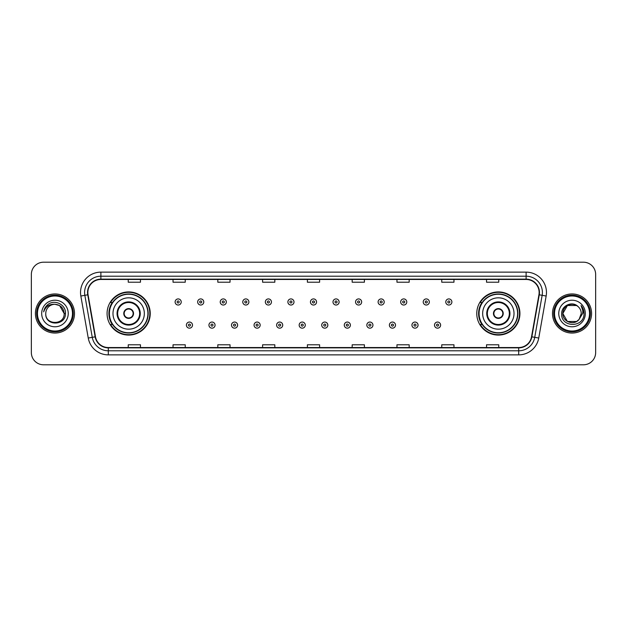 <?xml version="1.0" encoding="UTF-8"?>
<svg xmlns="http://www.w3.org/2000/svg" width="627" height="627" viewBox="0 0 627 627"><rect width="100%" height="100%" fill="white"/><g stroke="black" fill="none" stroke-linecap="round" stroke-linejoin="round"><path stroke-width="0.94" d="M476.763 313.5A21.577 21.577 0 0 0 498.34 335.077A21.577 21.577 0 0 0 519.924 313.5A21.577 21.577 0 0 0 498.34 291.923A21.577 21.577 0 0 0 476.763 313.5M107.076 313.5A21.577 21.577 0 0 0 128.66 335.077A21.577 21.577 0 0 0 150.237 313.5A21.577 21.577 0 0 0 128.66 291.923A21.577 21.577 0 0 0 107.076 313.5M112.257 324.496A19.743 19.743 0 0 1 112.257 302.504M481.936 324.496A19.743 19.743 0 0 1 481.936 302.504M31.35 274.414L31.35 352.586A12.211 12.211 0 0 0 43.561 364.796L583.439 364.796A12.211 12.211 0 0 0 595.65 352.586L595.65 274.414A12.211 12.211 0 0 0 583.439 262.204L43.561 262.204A12.211 12.211 0 0 0 31.35 274.414L31.35 352.586M35.418 313.5A19.547 19.547 0 0 0 54.964 333.047A19.547 19.547 0 0 0 74.503 313.5A19.547 19.547 0 0 0 54.964 293.953A19.547 19.547 0 0 0 35.418 313.5A19.547 19.547 0 0 0 54.964 333.047A19.547 19.547 0 0 0 74.503 313.5A19.547 19.547 0 0 0 54.964 293.953A19.547 19.547 0 0 0 35.418 313.5M552.497 313.5A19.547 19.547 0 0 0 572.036 333.047A19.547 19.547 0 0 0 591.582 313.5A19.547 19.547 0 0 0 572.036 293.953A19.547 19.547 0 0 0 552.497 313.5A19.547 19.547 0 0 0 572.036 333.047A19.547 19.547 0 0 0 591.582 313.5A19.547 19.547 0 0 0 572.036 293.953A19.547 19.547 0 0 0 552.497 313.5M87.858 292.488A13.026 13.026 0 0 1 100.892 279.462L526.108 279.462A13.026 13.026 0 0 1 538.938 294.753L531.531 336.77A13.026 13.026 0 0 1 518.701 347.538L108.299 347.538A13.026 13.026 0 0 1 95.469 336.77L88.062 294.753A13.026 13.026 0 0 1 87.858 292.488M87.537 292.488A13.355 13.355 0 0 0 87.741 294.808L95.147 336.824A13.355 13.355 0 0 0 108.299 347.86L518.701 347.86A13.355 13.355 0 0 0 531.853 336.824L539.259 294.808A13.355 13.355 0 0 0 526.108 279.14L100.892 279.14A13.355 13.355 0 0 0 87.537 292.488M80.844 296.03A20.354 20.354 0 0 1 100.892 272.134L526.108 272.134A20.354 20.354 0 0 1 546.156 296.03L538.75 338.047A20.354 20.354 0 0 1 518.701 354.866L108.299 354.866A20.354 20.354 0 0 1 88.25 338.047L80.844 296.03L84.849 295.317A16.286 16.286 0 0 1 100.892 276.209L526.108 276.209A16.286 16.286 0 0 1 542.151 295.317L534.737 337.334A16.286 16.286 0 0 1 518.701 350.791L108.299 350.791A16.286 16.286 0 0 1 92.263 337.334L84.849 295.317A16.286 16.286 0 0 1 84.606 292.488M583.439 262.204L43.561 262.204M43.561 364.796L583.439 364.796M595.65 352.586L595.65 274.414M531.853 336.824L534.737 337.334L542.151 295.317L546.156 296.03M307.395 279.462L307.395 282.221L319.605 282.221L319.605 279.462M262.603 279.462L262.603 282.221L274.822 282.221L274.822 279.462M217.82 279.462L217.82 282.221L230.038 282.221L230.038 279.462M173.036 279.462L173.036 282.221L185.247 282.221L185.247 279.462M128.253 279.462L128.253 282.221L140.464 282.221L140.464 279.462M352.178 279.462L352.178 282.221L364.397 282.221L364.397 279.462M396.962 279.462L396.962 282.221L409.18 282.221L409.18 279.462M441.753 279.462L441.753 282.221L453.964 282.221L453.964 279.462M486.536 279.462L486.536 282.221L498.747 282.221L498.747 279.462M319.605 347.538L319.605 344.779L307.395 344.779L307.395 347.538M274.822 347.538L274.822 344.779L262.603 344.779L262.603 347.538M230.038 347.538L230.038 344.779L217.82 344.779L217.82 347.538M185.247 347.538L185.247 344.779L173.036 344.779L173.036 347.538M140.464 347.538L140.464 344.779L128.253 344.779L128.253 347.538M364.397 347.538L364.397 344.779L352.178 344.779L352.178 347.538M409.18 347.538L409.18 344.779L396.962 344.779L396.962 347.538M453.964 347.538L453.964 344.779L441.753 344.779L441.753 347.538M498.747 347.538L498.747 344.779L486.536 344.779L486.536 347.538M72.473 313.5A17.509 17.509 0 0 0 54.964 295.991A17.509 17.509 0 0 0 37.455 313.5A17.509 17.509 0 0 0 54.964 331.009A17.509 17.509 0 0 0 72.473 313.5M73.288 313.5A18.324 18.324 0 0 0 54.964 295.176A18.324 18.324 0 0 0 36.64 313.5A18.324 18.324 0 0 0 54.964 331.824A18.324 18.324 0 0 0 73.288 313.5M65.459 313.5L64.166 313.5L59.565 305.529L54.964 304.299C60.553 304.84 63.625 307.912 64.166 313.5L59.565 305.529L54.964 304.299L59.565 305.529L64.166 313.5L59.565 305.529L54.964 304.299L59.565 305.529L64.166 313.5C64.73 325.374 45.199 325.374 45.763 313.5C44.901 326.361 65.874 326.064 65.459 313.5C66.172 304.698 54.737 298.993 47.965 304.487C45.575 306.407 44.141 308.868 43.671 311.885C45.567 306.485 49.329 303.962 54.964 304.299L59.565 305.529L64.166 313.5C64.73 325.374 45.199 325.374 45.763 313.5C45.199 325.374 64.73 325.374 64.166 313.5C64.73 325.374 45.199 325.374 45.763 313.5C45.199 325.374 64.73 325.374 64.166 313.5C64.73 325.374 45.199 325.374 45.763 313.5A9.201 9.201 0 0 1 54.964 304.299L59.565 305.529L64.166 313.5A9.201 9.201 0 0 0 64.166 313.163M41.688 313.5A13.277 13.277 0 0 0 54.964 326.777A13.277 13.277 0 0 0 68.241 313.5A13.277 13.277 0 0 0 54.964 300.223A13.277 13.277 0 0 0 41.688 313.5M45.019 307.912L47.965 304.487M112.985 313.5A15.675 15.675 0 0 1 128.66 297.825A15.675 15.675 0 0 1 144.335 313.5A15.675 15.675 0 0 1 128.66 329.175A15.675 15.675 0 0 1 112.985 313.5A15.675 15.675 0 0 0 128.66 329.175A15.675 15.675 0 0 0 144.335 313.5M117.664 313.5A10.996 10.996 0 0 0 128.66 324.496A10.996 10.996 0 0 0 139.649 313.5A10.996 10.996 0 0 0 128.66 302.504A10.996 10.996 0 0 0 117.664 313.5M112.499 302.504A19.547 19.547 0 0 0 112.499 324.496L110.564 324.496A21.169 21.169 0 0 0 149.829 313.5A21.169 21.169 0 0 0 110.564 302.504L112.523 302.504A19.523 19.523 0 0 1 148.176 313.547A19.523 19.523 0 0 1 112.523 324.496M147.917 313.5A19.257 19.257 0 0 0 128.66 294.243A19.257 19.257 0 0 0 109.396 313.5A19.257 19.257 0 0 0 128.66 332.757A19.257 19.257 0 0 0 147.917 313.5M123.77 313.5A4.883 4.883 0 0 0 128.66 318.383A4.883 4.883 0 0 0 133.543 313.5A4.883 4.883 0 0 0 128.66 308.617A4.883 4.883 0 0 0 123.77 313.5M123.927 312.277L124.091 312.277A4.726 4.726 0 0 1 133.222 312.277L132.963 312.277A4.475 4.475 0 0 1 128.66 317.975A4.475 4.475 0 0 1 124.35 312.277A4.475 4.475 0 0 1 132.963 312.277L133.386 312.277M133.386 314.723L133.222 314.723A4.726 4.726 0 0 1 124.091 314.723L123.927 314.723M576.636 321.471A9.201 9.201 0 0 0 579.121 319.37L576.636 321.471L567.435 321.471L562.834 313.5L567.435 305.529L576.636 305.529L578.063 306.548C572.42 300.623 561.541 305.506 561.643 313.5C560.609 327.709 583.643 328.078 584.019 314.19L584.035 313.5C584.003 310.483 583 307.833 581.025 305.545C582.53 308.014 583.055 310.663 582.608 313.5L579.121 319.37L576.636 321.471L567.435 321.471L562.834 313.5L567.435 321.471L576.636 321.471L579.121 319.37L576.636 321.471L567.435 321.471L562.834 313.5C562.356 321.682 573.956 325.969 578.933 319.59L577.059 321.212M589.545 313.5A17.509 17.509 0 0 0 572.036 295.991A17.509 17.509 0 0 0 554.527 313.5A17.509 17.509 0 0 0 572.036 331.009A17.509 17.509 0 0 0 589.545 313.5M590.36 313.5A18.324 18.324 0 0 0 572.036 295.176A18.324 18.324 0 0 0 553.712 313.5A18.324 18.324 0 0 0 572.036 331.824A18.324 18.324 0 0 0 590.36 313.5M579.121 319.37L581.237 313.5C581.19 310.726 580.132 308.406 578.063 306.548M558.759 313.5A13.277 13.277 0 0 0 572.036 326.777A13.277 13.277 0 0 0 585.312 313.5A13.277 13.277 0 0 0 572.036 300.223A13.277 13.277 0 0 0 558.759 313.5M576.636 305.529A9.201 9.201 0 0 0 562.834 313.5M581.111 305.647L584.035 313.853L581.025 305.545L583.423 309.707M482.665 313.5A15.675 15.675 0 0 1 498.34 297.825A15.675 15.675 0 0 1 514.015 313.5A15.675 15.675 0 0 1 498.34 329.175A15.675 15.675 0 0 1 482.665 313.5A15.675 15.675 0 0 0 498.34 329.175A15.675 15.675 0 0 0 514.015 313.5M487.351 313.5A10.996 10.996 0 0 0 498.34 324.496A10.996 10.996 0 0 0 509.336 313.5A10.996 10.996 0 0 0 498.34 302.504A10.996 10.996 0 0 0 487.351 313.5M482.187 302.504A19.547 19.547 0 0 0 482.187 324.496L480.251 324.496A21.169 21.169 0 0 0 519.517 313.5A21.169 21.169 0 0 0 480.251 302.504L482.21 302.504A19.523 19.523 0 0 1 517.863 313.547A19.523 19.523 0 0 1 482.21 324.496M517.604 313.5A19.257 19.257 0 0 0 498.34 294.243A19.257 19.257 0 0 0 479.083 313.5A19.257 19.257 0 0 0 498.34 332.757A19.257 19.257 0 0 0 517.604 313.5M493.457 313.5A4.883 4.883 0 0 0 498.34 318.383A4.883 4.883 0 0 0 503.23 313.5A4.883 4.883 0 0 0 498.34 308.617A4.883 4.883 0 0 0 493.457 313.5M493.614 312.277L493.778 312.277A4.726 4.726 0 0 1 502.909 312.277L502.65 312.277A4.475 4.475 0 0 1 498.34 317.975A4.475 4.475 0 0 1 494.037 312.277A4.475 4.475 0 0 1 502.65 312.277L503.073 312.277M503.073 314.723L502.65 314.723A4.475 4.475 0 0 1 494.037 314.723L493.614 314.723M502.65 314.723L502.909 314.723A4.726 4.726 0 0 1 493.778 314.723L494.037 314.723M181.219 301.979A3.057 3.057 0 0 1 178.162 305.028A3.057 3.057 0 0 1 175.113 301.979A3.057 3.057 0 0 1 178.162 298.922A3.057 3.057 0 0 1 181.219 301.979A3.057 3.057 0 0 0 178.162 298.922A3.057 3.057 0 0 0 175.113 301.979M203.775 301.979A3.057 3.057 0 0 1 200.718 305.028A3.057 3.057 0 0 1 197.67 301.979A3.057 3.057 0 0 1 200.718 298.922A3.057 3.057 0 0 1 203.775 301.979A3.057 3.057 0 0 0 200.718 298.922A3.057 3.057 0 0 0 197.67 301.979M226.331 301.979A3.057 3.057 0 0 1 223.275 305.028A3.057 3.057 0 0 1 220.226 301.979A3.057 3.057 0 0 1 223.275 298.922A3.057 3.057 0 0 1 226.331 301.979A3.057 3.057 0 0 0 223.275 298.922A3.057 3.057 0 0 0 220.226 301.979M248.888 301.979A3.057 3.057 0 0 1 245.831 305.028A3.057 3.057 0 0 1 242.782 301.979A3.057 3.057 0 0 1 245.831 298.922A3.057 3.057 0 0 1 248.888 301.979A3.057 3.057 0 0 0 245.831 298.922A3.057 3.057 0 0 0 242.782 301.979M271.444 301.979A3.057 3.057 0 0 1 268.387 305.028A3.057 3.057 0 0 1 265.339 301.979A3.057 3.057 0 0 1 268.387 298.922A3.057 3.057 0 0 1 271.444 301.979A3.057 3.057 0 0 0 268.387 298.922A3.057 3.057 0 0 0 265.339 301.979M294 301.979A3.057 3.057 0 0 1 290.944 305.028A3.057 3.057 0 0 1 287.887 301.979A3.057 3.057 0 0 1 290.944 298.922A3.057 3.057 0 0 1 294 301.979A3.057 3.057 0 0 0 290.944 298.922A3.057 3.057 0 0 0 287.887 301.979M316.557 301.979A3.057 3.057 0 0 1 313.5 305.028A3.057 3.057 0 0 1 310.443 301.979A3.057 3.057 0 0 1 313.5 298.922A3.057 3.057 0 0 1 316.557 301.979A3.057 3.057 0 0 0 313.5 298.922A3.057 3.057 0 0 0 310.443 301.979M339.113 301.979A3.057 3.057 0 0 1 336.056 305.028A3.057 3.057 0 0 1 333 301.979A3.057 3.057 0 0 1 336.056 298.922A3.057 3.057 0 0 1 339.113 301.979A3.057 3.057 0 0 0 336.056 298.922A3.057 3.057 0 0 0 333 301.979M361.661 301.979A3.057 3.057 0 0 1 358.613 305.028A3.057 3.057 0 0 1 355.556 301.979A3.057 3.057 0 0 1 358.613 298.922A3.057 3.057 0 0 1 361.661 301.979A3.057 3.057 0 0 0 358.613 298.922A3.057 3.057 0 0 0 355.556 301.979M384.218 301.979A3.057 3.057 0 0 1 381.169 305.028A3.057 3.057 0 0 1 378.112 301.979A3.057 3.057 0 0 1 381.169 298.922A3.057 3.057 0 0 1 384.218 301.979A3.057 3.057 0 0 0 381.169 298.922A3.057 3.057 0 0 0 378.112 301.979M406.774 301.979A3.057 3.057 0 0 1 403.725 305.028A3.057 3.057 0 0 1 400.669 301.979A3.057 3.057 0 0 1 403.725 298.922A3.057 3.057 0 0 1 406.774 301.979A3.057 3.057 0 0 0 403.725 298.922A3.057 3.057 0 0 0 400.669 301.979M429.33 301.979A3.057 3.057 0 0 1 426.282 305.028A3.057 3.057 0 0 1 423.225 301.979A3.057 3.057 0 0 1 426.282 298.922A3.057 3.057 0 0 1 429.33 301.979A3.057 3.057 0 0 0 426.282 298.922A3.057 3.057 0 0 0 423.225 301.979M451.887 301.979A3.057 3.057 0 0 1 448.838 305.028A3.057 3.057 0 0 1 445.781 301.979A3.057 3.057 0 0 1 448.838 298.922A3.057 3.057 0 0 1 451.887 301.979A3.057 3.057 0 0 0 448.838 298.922A3.057 3.057 0 0 0 445.781 301.979M186.391 325.107A3.057 3.057 0 0 1 189.44 322.051A3.057 3.057 0 0 1 192.497 325.107A3.057 3.057 0 0 1 189.44 328.156A3.057 3.057 0 0 1 186.391 325.107A3.057 3.057 0 0 0 189.44 328.156A3.057 3.057 0 0 0 192.497 325.107M208.948 325.107A3.057 3.057 0 0 1 211.997 322.051A3.057 3.057 0 0 1 215.053 325.107A3.057 3.057 0 0 1 211.997 328.156A3.057 3.057 0 0 1 208.948 325.107A3.057 3.057 0 0 0 211.997 328.156A3.057 3.057 0 0 0 215.053 325.107M231.504 325.107A3.057 3.057 0 0 1 234.553 322.051A3.057 3.057 0 0 1 237.609 325.107A3.057 3.057 0 0 1 234.553 328.156A3.057 3.057 0 0 1 231.504 325.107A3.057 3.057 0 0 0 234.553 328.156A3.057 3.057 0 0 0 237.609 325.107M254.06 325.107A3.057 3.057 0 0 1 257.109 322.051A3.057 3.057 0 0 1 260.166 325.107A3.057 3.057 0 0 1 257.109 328.156A3.057 3.057 0 0 1 254.06 325.107A3.057 3.057 0 0 0 257.109 328.156A3.057 3.057 0 0 0 260.166 325.107M276.617 325.107A3.057 3.057 0 0 1 279.666 322.051A3.057 3.057 0 0 1 282.722 325.107A3.057 3.057 0 0 1 279.666 328.156A3.057 3.057 0 0 1 276.617 325.107A3.057 3.057 0 0 0 279.666 328.156A3.057 3.057 0 0 0 282.722 325.107M299.165 325.107A3.057 3.057 0 0 1 302.222 322.051A3.057 3.057 0 0 1 305.278 325.107A3.057 3.057 0 0 1 302.222 328.156A3.057 3.057 0 0 1 299.165 325.107A3.057 3.057 0 0 0 302.222 328.156A3.057 3.057 0 0 0 305.278 325.107M321.722 325.107A3.057 3.057 0 0 1 324.778 322.051A3.057 3.057 0 0 1 327.835 325.107A3.057 3.057 0 0 1 324.778 328.156A3.057 3.057 0 0 1 321.722 325.107A3.057 3.057 0 0 0 324.778 328.156A3.057 3.057 0 0 0 327.835 325.107M344.278 325.107A3.057 3.057 0 0 1 347.334 322.051A3.057 3.057 0 0 1 350.383 325.107A3.057 3.057 0 0 1 347.334 328.156A3.057 3.057 0 0 1 344.278 325.107A3.057 3.057 0 0 0 347.334 328.156A3.057 3.057 0 0 0 350.383 325.107M366.834 325.107A3.057 3.057 0 0 1 369.891 322.051A3.057 3.057 0 0 1 372.94 325.107A3.057 3.057 0 0 1 369.891 328.156A3.057 3.057 0 0 1 366.834 325.107A3.057 3.057 0 0 0 369.891 328.156A3.057 3.057 0 0 0 372.94 325.107M389.391 325.107A3.057 3.057 0 0 1 392.447 322.051A3.057 3.057 0 0 1 395.496 325.107A3.057 3.057 0 0 1 392.447 328.156A3.057 3.057 0 0 1 389.391 325.107A3.057 3.057 0 0 0 392.447 328.156A3.057 3.057 0 0 0 395.496 325.107M411.947 325.107A3.057 3.057 0 0 1 415.003 322.051A3.057 3.057 0 0 1 418.052 325.107A3.057 3.057 0 0 1 415.003 328.156A3.057 3.057 0 0 1 411.947 325.107A3.057 3.057 0 0 0 415.003 328.156A3.057 3.057 0 0 0 418.052 325.107M434.503 325.107A3.057 3.057 0 0 1 437.56 322.051A3.057 3.057 0 0 1 440.609 325.107A3.057 3.057 0 0 1 437.56 328.156A3.057 3.057 0 0 1 434.503 325.107A3.057 3.057 0 0 0 437.56 328.156A3.057 3.057 0 0 0 440.609 325.107M526.108 272.134L526.108 279.14M84.849 295.317L87.741 294.808M108.299 354.866L108.299 347.86M518.701 347.86L518.701 354.866M88.25 338.047L95.147 336.824M539.259 294.808L542.151 295.317M100.892 272.134L100.892 279.14M534.737 337.334L538.75 338.047M140.26 313.5A11.607 11.607 0 0 0 128.66 301.893A11.607 11.607 0 0 0 117.053 313.5A11.607 11.607 0 0 0 128.66 325.107A11.607 11.607 0 0 0 140.26 313.5M509.947 313.5A11.607 11.607 0 0 0 498.34 301.893A11.607 11.607 0 0 0 486.74 313.5A11.607 11.607 0 0 0 498.34 325.107A11.607 11.607 0 0 0 509.947 313.5M177.151 301.979A1.019 1.019 0 0 0 178.162 302.998A1.019 1.019 0 0 0 179.181 301.979A1.019 1.019 0 0 0 178.162 300.96A1.019 1.019 0 0 0 177.151 301.979M199.707 301.979A1.019 1.019 0 0 0 200.718 302.998A1.019 1.019 0 0 0 201.737 301.979A1.019 1.019 0 0 0 200.718 300.96A1.019 1.019 0 0 0 199.707 301.979M222.256 301.979A1.019 1.019 0 0 0 223.275 302.998A1.019 1.019 0 0 0 224.294 301.979A1.019 1.019 0 0 0 223.275 300.96A1.019 1.019 0 0 0 222.256 301.979M244.812 301.979A1.019 1.019 0 0 0 245.831 302.998A1.019 1.019 0 0 0 246.85 301.979A1.019 1.019 0 0 0 245.831 300.96A1.019 1.019 0 0 0 244.812 301.979M267.368 301.979A1.019 1.019 0 0 0 268.387 302.998A1.019 1.019 0 0 0 269.406 301.979A1.019 1.019 0 0 0 268.387 300.96A1.019 1.019 0 0 0 267.368 301.979M289.925 301.979A1.019 1.019 0 0 0 290.944 302.998A1.019 1.019 0 0 0 291.963 301.979A1.019 1.019 0 0 0 290.944 300.96A1.019 1.019 0 0 0 289.925 301.979M312.481 301.979A1.019 1.019 0 0 0 313.5 302.998A1.019 1.019 0 0 0 314.519 301.979A1.019 1.019 0 0 0 313.5 300.96A1.019 1.019 0 0 0 312.481 301.979M335.037 301.979A1.019 1.019 0 0 0 336.056 302.998A1.019 1.019 0 0 0 337.075 301.979A1.019 1.019 0 0 0 336.056 300.96A1.019 1.019 0 0 0 335.037 301.979M357.594 301.979A1.019 1.019 0 0 0 358.613 302.998A1.019 1.019 0 0 0 359.632 301.979A1.019 1.019 0 0 0 358.613 300.96A1.019 1.019 0 0 0 357.594 301.979M380.15 301.979A1.019 1.019 0 0 0 381.169 302.998A1.019 1.019 0 0 0 382.188 301.979A1.019 1.019 0 0 0 381.169 300.96A1.019 1.019 0 0 0 380.15 301.979M402.706 301.979A1.019 1.019 0 0 0 403.725 302.998A1.019 1.019 0 0 0 404.744 301.979A1.019 1.019 0 0 0 403.725 300.96A1.019 1.019 0 0 0 402.706 301.979M425.263 301.979A1.019 1.019 0 0 0 426.282 302.998A1.019 1.019 0 0 0 427.293 301.979A1.019 1.019 0 0 0 426.282 300.96A1.019 1.019 0 0 0 425.263 301.979M447.819 301.979A1.019 1.019 0 0 0 448.838 302.998A1.019 1.019 0 0 0 449.849 301.979A1.019 1.019 0 0 0 448.838 300.96A1.019 1.019 0 0 0 447.819 301.979M190.459 325.107A1.019 1.019 0 0 0 189.44 324.088A1.019 1.019 0 0 0 188.429 325.107A1.019 1.019 0 0 0 189.44 326.118A1.019 1.019 0 0 0 190.459 325.107M213.015 325.107A1.019 1.019 0 0 0 211.997 324.088A1.019 1.019 0 0 0 210.978 325.107A1.019 1.019 0 0 0 211.997 326.118A1.019 1.019 0 0 0 213.015 325.107M235.572 325.107A1.019 1.019 0 0 0 234.553 324.088A1.019 1.019 0 0 0 233.534 325.107A1.019 1.019 0 0 0 234.553 326.118A1.019 1.019 0 0 0 235.572 325.107M258.128 325.107A1.019 1.019 0 0 0 257.109 324.088A1.019 1.019 0 0 0 256.09 325.107A1.019 1.019 0 0 0 257.109 326.118A1.019 1.019 0 0 0 258.128 325.107M280.684 325.107A1.019 1.019 0 0 0 279.666 324.088A1.019 1.019 0 0 0 278.647 325.107A1.019 1.019 0 0 0 279.666 326.118A1.019 1.019 0 0 0 280.684 325.107M303.241 325.107A1.019 1.019 0 0 0 302.222 324.088A1.019 1.019 0 0 0 301.203 325.107A1.019 1.019 0 0 0 302.222 326.118A1.019 1.019 0 0 0 303.241 325.107M325.797 325.107A1.019 1.019 0 0 0 324.778 324.088A1.019 1.019 0 0 0 323.759 325.107A1.019 1.019 0 0 0 324.778 326.118A1.019 1.019 0 0 0 325.797 325.107M348.353 325.107A1.019 1.019 0 0 0 347.334 324.088A1.019 1.019 0 0 0 346.316 325.107A1.019 1.019 0 0 0 347.334 326.118A1.019 1.019 0 0 0 348.353 325.107M370.91 325.107A1.019 1.019 0 0 0 369.891 324.088A1.019 1.019 0 0 0 368.872 325.107A1.019 1.019 0 0 0 369.891 326.118A1.019 1.019 0 0 0 370.91 325.107M393.466 325.107A1.019 1.019 0 0 0 392.447 324.088A1.019 1.019 0 0 0 391.428 325.107A1.019 1.019 0 0 0 392.447 326.118A1.019 1.019 0 0 0 393.466 325.107M416.022 325.107A1.019 1.019 0 0 0 415.003 324.088A1.019 1.019 0 0 0 413.985 325.107A1.019 1.019 0 0 0 415.003 326.118A1.019 1.019 0 0 0 416.022 325.107M438.571 325.107A1.019 1.019 0 0 0 437.56 324.088A1.019 1.019 0 0 0 436.541 325.107A1.019 1.019 0 0 0 437.56 326.118A1.019 1.019 0 0 0 438.571 325.107"/></g></svg>
